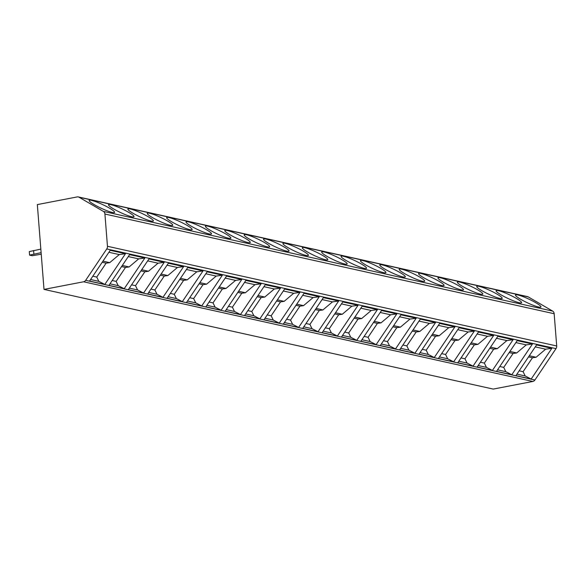 <?xml version="1.0" encoding="UTF-8"?>
<svg xmlns="http://www.w3.org/2000/svg" width="586" height="586" viewBox="0 0 586 586"><rect width="100%" height="100%" fill="white"/><g stroke="black" fill="none" stroke-linecap="round" stroke-linejoin="round"><path stroke-width="0.88" d="M107.458 246.281L556.7 345.967A3.604 3.033 102.5 0 1 556.004 348.633L534.908 380.014A3.604 3.033 102.5 0 1 532.835 381.464L493.251 389.082L44.009 289.403L83.593 281.778A3.604 3.033 -77.5 0 0 85.666 280.328L106.762 248.947A3.604 3.033 -77.5 0 0 107.458 246.281L104.923 214.044A3.604 3.033 -77.5 0 0 103.392 211.4L79.022 197.218A3.604 3.033 -77.5 0 0 78.282 196.925A3.604 3.033 -77.5 0 0 77.22 196.918L37.336 204.595L44.009 289.403M556.7 345.967L554.166 313.73A3.604 3.033 102.5 0 0 552.635 311.085L528.264 296.904A3.604 3.033 102.5 0 0 527.525 296.611L78.282 196.925M144.867 258.008L124.195 288.744L108.937 285.36L129.601 254.624L144.867 258.008L138.677 258.88L129.11 266.945L125.492 267.458L116.131 281.39L118.211 285.66L124.195 288.744M164.241 262.308L143.577 293.044L128.319 289.66L148.983 258.924L164.241 262.308L158.059 263.18L148.485 271.252L144.874 271.757L135.505 285.69L137.593 289.96L143.577 293.044M183.623 266.608L162.959 297.344L147.694 293.96L168.365 263.224L183.623 266.608L177.433 267.487L167.867 275.552L164.256 276.065L154.887 289.989L156.975 294.26L162.959 297.344M203.005 270.908L182.334 301.651L167.076 298.259L187.747 267.524L203.005 270.908L196.815 271.787L187.249 279.852L183.63 280.364L174.269 294.289L176.349 298.56L182.334 301.651M222.38 275.208L201.716 305.951L186.458 302.559L207.122 271.823L222.38 275.208L216.197 276.087L206.631 284.151L203.012 284.664L193.644 298.589L195.731 302.859L201.716 305.951M241.762 279.507L221.098 310.25L205.833 306.859L226.504 276.123L241.762 279.507L235.572 280.386L226.006 288.451L222.394 288.964L213.026 302.889L215.113 307.159L221.098 310.25M240.472 314.55L261.144 283.807L245.886 280.423L225.214 311.159L240.472 314.55L234.488 311.459L232.408 307.189L241.769 293.264L245.388 292.751L254.954 284.686L261.144 283.807M259.854 318.85L280.518 288.107L265.26 284.723L244.596 315.466L259.854 318.85L253.87 315.759L251.782 311.496L261.151 297.563L264.769 297.051L274.336 288.986L280.518 288.107M279.236 323.15L299.9 292.407L284.642 289.023L263.971 319.766L279.236 323.15L273.252 320.059L271.164 315.795L280.533 301.863L284.144 301.351L293.711 293.286L299.9 292.407M298.611 327.449L319.282 296.706L304.024 293.322L283.353 324.065L298.611 327.449L292.626 324.358L290.546 320.095L299.907 306.163L303.526 305.65L313.092 297.585L319.282 296.706M317.993 331.749L338.664 301.006L323.399 297.622L302.735 328.365L317.993 331.749L312.008 328.665L309.921 324.395L319.289 310.463L322.908 309.95L332.474 301.885L338.664 301.006M337.375 336.049L358.039 305.313L342.781 301.922L322.117 332.665L337.375 336.049L331.39 332.965L329.303 328.695L338.671 314.763L342.283 314.25L351.849 306.185L358.039 305.313M356.749 340.349L377.421 309.613L362.163 306.222L341.492 336.965L356.749 340.349L350.765 337.265L348.685 332.995L358.046 319.062L361.665 318.55L371.231 310.485L377.421 309.613M376.131 344.649L396.803 313.913L381.537 310.521L360.873 341.264L376.131 344.649L370.147 341.565L368.067 337.294L377.428 323.362L381.047 322.849L390.613 314.785L396.803 313.913M395.513 348.948L416.177 318.213L400.919 314.821L380.255 345.564L395.513 348.948L389.529 345.865L387.441 341.594L396.81 327.662L400.421 327.149L409.995 319.084L416.177 318.213M414.888 353.248L435.559 322.512L420.301 319.128L399.63 349.864L414.888 353.248L408.903 350.164L406.823 345.894L416.185 331.962L419.803 331.456L429.37 323.384L435.559 322.512M434.27 357.548L454.941 326.812L439.676 323.428L419.012 354.164L434.27 357.548L428.285 354.464L426.205 350.194L435.566 336.261L439.185 335.756L448.751 327.684L454.941 326.812M453.652 361.848L474.316 331.112L459.058 327.728L438.394 358.464L453.652 361.848L447.667 358.764L445.58 354.493L454.948 340.569L458.56 340.056L468.133 331.991L474.316 331.112M473.034 366.155L493.698 335.412L478.44 332.028L457.769 362.763L473.034 366.155L467.049 363.064L464.962 358.793L474.33 344.868L477.942 344.356L487.508 336.291L493.698 335.412M492.408 370.455L513.08 339.712L497.814 336.327L477.151 367.063L492.408 370.455L486.424 367.363L484.344 363.093L493.705 349.168L497.324 348.655L506.89 340.591L513.08 339.712M511.79 374.754L532.454 344.011L517.196 340.627L496.532 371.363L511.79 374.754L505.806 371.663L503.718 367.393L513.087 353.468L516.698 352.955L526.272 344.89L532.454 344.011M531.172 379.054L551.836 348.311L536.578 344.927L515.907 375.663L531.172 379.054L525.188 375.963L523.1 371.7L532.469 357.768L536.08 357.255L545.647 349.19L551.836 348.311M125.485 253.709L104.821 284.444L89.555 281.06L110.227 250.317L125.485 253.709L119.295 254.58L109.729 262.645L106.117 263.158L96.749 277.09L98.829 281.361L104.821 284.444M90.588 279.529L98.829 281.361M108.908 252.28L119.295 254.58M102.946 261.144L109.729 262.645M102.176 262.286L106.117 263.158M92.815 276.218L96.749 277.09M128.29 256.58L138.677 258.88M122.328 265.443L129.11 266.945M121.558 266.586L125.492 267.458M112.197 280.518L116.131 281.39M109.97 283.829L118.211 285.66M147.672 260.88L158.059 263.18M141.709 269.743L148.485 271.252M140.94 270.886L144.874 271.757M131.572 284.818L135.505 285.69M129.345 288.129L137.593 289.96M167.047 265.18L177.433 267.487M161.084 274.043L167.867 275.552M160.315 275.186L164.256 276.065M150.954 289.118L154.887 289.989M148.727 292.429L156.975 294.26M186.429 269.479L196.815 271.787M180.466 278.343L187.249 279.852M179.697 279.485L183.63 280.364M170.336 293.418L174.269 294.289M168.109 296.728L176.349 298.56M205.811 273.779L216.197 276.087M199.848 282.642L206.631 284.151M199.079 283.785L203.012 284.664M189.71 297.717L193.644 298.589M187.483 301.028L195.731 302.859M225.185 278.079L235.572 280.386M219.223 286.942L226.006 288.451M218.461 288.092L222.394 288.964M209.092 302.017L213.026 302.889M206.865 305.328L215.113 307.159M244.567 282.379L254.954 284.686M238.605 291.242L245.388 292.751M237.835 292.392L241.769 293.264M228.474 306.317L232.408 307.189M226.247 309.628L234.488 311.459M263.949 286.679L274.336 288.986M257.986 295.549L264.769 297.051M257.217 296.692L261.151 297.563M247.849 310.617L251.782 311.496M245.622 313.935L253.87 315.759M283.324 290.978L293.711 293.286M277.368 299.849L284.144 301.351M276.599 300.992L280.533 301.863M267.231 314.916L271.164 315.795M265.004 318.235L273.252 320.059M302.706 295.278L313.092 297.585M296.743 304.149L303.526 305.65M295.974 305.291L299.907 306.163M286.613 319.224L290.546 320.095M284.386 322.534L292.626 324.358M322.088 299.578L332.474 301.885M316.125 308.448L322.908 309.95M315.356 309.591L319.289 310.463M305.987 323.523L309.921 324.395M303.76 326.834L312.008 328.665M341.462 303.878L351.849 306.185M335.507 312.748L342.283 314.25M334.738 313.891L338.671 314.763M325.369 327.823L329.303 328.695M323.142 331.134L331.39 332.965M360.844 308.185L371.231 310.485M354.882 317.048L361.665 318.55M354.112 318.191L358.046 319.062M344.751 332.123L348.685 332.995M342.524 335.434L350.765 337.265M380.226 312.485L390.613 314.785M374.264 321.348L381.047 322.849M373.494 322.49L377.428 323.362M364.126 336.423L368.067 337.294M361.899 339.734L370.147 341.565M399.601 316.784L409.995 319.084M393.646 325.648L400.421 327.149M392.876 326.79L396.81 327.662M383.508 340.722L387.441 341.594M381.281 344.033L389.529 345.865M418.983 321.084L429.37 323.384M413.02 329.947L419.803 331.456M412.251 331.09L416.185 331.962M402.89 345.022L406.823 345.894M400.663 348.333L408.903 350.164M438.365 325.384L448.751 327.684M432.402 334.247L439.185 335.756M431.633 335.39L435.566 336.261M422.264 349.322L426.205 350.194M420.037 352.633L428.285 354.464M457.739 329.684L468.133 331.991M451.784 338.547L458.56 340.056M451.015 339.69L454.948 340.569M441.646 353.622L445.58 354.493M439.419 356.933L447.667 358.764M477.121 333.983L487.508 336.291M471.159 342.847L477.942 344.356M470.39 343.989L474.33 344.868M461.028 357.921L464.962 358.793M458.801 361.232L467.049 363.064M496.503 338.283L506.89 340.591M490.541 347.146L497.324 348.655M489.771 348.296L493.705 349.168M480.41 362.221L484.344 363.093M478.183 365.532L486.424 367.363M515.885 342.583L526.272 344.89M509.923 351.446L516.698 352.955M509.153 352.596L513.087 353.468M499.785 366.521L503.718 367.393M497.558 369.832L505.806 371.663M535.26 346.883L545.647 349.19M529.297 355.753L536.08 357.255M528.528 356.896L532.469 357.768M519.167 370.821L523.1 371.7M516.94 374.132L525.188 375.963M113.816 209.048A14.064 1.97 25.2 0 0 126.701 215.165A14.064 1.97 25.2 0 0 133.982 216.688A14.064 1.97 25.2 0 0 128.693 212.344A14.064 1.97 25.2 0 0 115.808 206.228A14.064 1.97 25.2 0 0 108.527 204.704A14.064 1.97 25.2 0 0 113.816 209.048M133.198 213.348A14.064 1.97 25.2 0 0 146.082 219.464A14.064 1.97 25.2 0 0 153.364 220.988A14.064 1.97 25.2 0 0 148.075 216.644A14.064 1.97 25.2 0 0 135.19 210.528A14.064 1.97 25.2 0 0 127.909 209.004A14.064 1.97 25.2 0 0 133.198 213.348M152.572 217.648A14.064 1.97 25.2 0 0 165.457 223.764A14.064 1.97 25.2 0 0 172.738 225.288A14.064 1.97 25.2 0 0 167.45 220.944A14.064 1.97 25.2 0 0 154.565 214.828A14.064 1.97 25.2 0 0 147.284 213.304A14.064 1.97 25.2 0 0 152.572 217.648M171.954 221.948A14.064 1.97 25.2 0 0 184.839 228.064A14.064 1.97 25.2 0 0 192.12 229.587A14.064 1.97 25.2 0 0 186.831 225.244A14.064 1.97 25.2 0 0 173.947 219.127A14.064 1.97 25.2 0 0 166.666 217.604A14.064 1.97 25.2 0 0 171.954 221.948M191.336 226.247A14.064 1.97 25.2 0 0 204.221 232.364A14.064 1.97 25.2 0 0 211.502 233.887A14.064 1.97 25.2 0 0 206.213 229.551A14.064 1.97 25.2 0 0 193.329 223.427A14.064 1.97 25.2 0 0 186.048 221.904A14.064 1.97 25.2 0 0 191.336 226.247M210.711 230.547A14.064 1.97 25.2 0 0 223.596 236.663A14.064 1.97 25.2 0 0 230.884 238.187A14.064 1.97 25.2 0 0 225.595 233.851A14.064 1.97 25.2 0 0 212.711 227.727A14.064 1.97 25.2 0 0 205.422 226.211A14.064 1.97 25.2 0 0 210.711 230.547M230.093 234.847A14.064 1.97 25.2 0 0 242.978 240.963A14.064 1.97 25.2 0 0 250.259 242.487A14.064 1.97 25.2 0 0 244.97 238.15A14.064 1.97 25.2 0 0 232.085 232.027A14.064 1.97 25.2 0 0 224.804 230.51A14.064 1.97 25.2 0 0 230.093 234.847M249.475 239.147A14.064 1.97 25.2 0 0 262.36 245.263A14.064 1.97 25.2 0 0 269.641 246.787A14.064 1.97 25.2 0 0 264.352 242.45A14.064 1.97 25.2 0 0 251.467 236.326A14.064 1.97 25.2 0 0 244.186 234.81A14.064 1.97 25.2 0 0 249.475 239.147M268.849 243.446A14.064 1.97 25.2 0 0 281.734 249.57A14.064 1.97 25.2 0 0 289.023 251.086A14.064 1.97 25.2 0 0 283.734 246.75A14.064 1.97 25.2 0 0 270.849 240.626A14.064 1.97 25.2 0 0 263.568 239.11A14.064 1.97 25.2 0 0 268.849 243.446M288.231 247.746A14.064 1.97 25.2 0 0 301.116 253.87A14.064 1.97 25.2 0 0 308.397 255.386A14.064 1.97 25.2 0 0 303.109 251.05A14.064 1.97 25.2 0 0 290.224 244.933A14.064 1.97 25.2 0 0 282.943 243.41A14.064 1.97 25.2 0 0 288.231 247.746M307.613 252.046A14.064 1.97 25.2 0 0 320.498 258.17A14.064 1.97 25.2 0 0 327.779 259.686A14.064 1.97 25.2 0 0 322.49 255.35A14.064 1.97 25.2 0 0 309.606 249.233A14.064 1.97 25.2 0 0 302.325 247.71A14.064 1.97 25.2 0 0 307.613 252.046M326.995 256.346A14.064 1.97 25.2 0 0 339.88 262.469A14.064 1.97 25.2 0 0 347.161 263.986A14.064 1.97 25.2 0 0 341.872 259.649A14.064 1.97 25.2 0 0 328.988 253.533A14.064 1.97 25.2 0 0 321.707 252.009A14.064 1.97 25.2 0 0 326.995 256.346M346.37 260.645A14.064 1.97 25.2 0 0 359.255 266.769A14.064 1.97 25.2 0 0 366.536 268.293A14.064 1.97 25.2 0 0 361.247 263.949A14.064 1.97 25.2 0 0 348.362 257.833A14.064 1.97 25.2 0 0 341.081 256.309A14.064 1.97 25.2 0 0 346.37 260.645M365.752 264.945A14.064 1.97 25.2 0 0 378.637 271.069A14.064 1.97 25.2 0 0 385.918 272.593A14.064 1.97 25.2 0 0 380.629 268.249A14.064 1.97 25.2 0 0 367.744 262.132A14.064 1.97 25.2 0 0 360.463 260.609A14.064 1.97 25.2 0 0 365.752 264.945M385.134 269.252A14.064 1.97 25.2 0 0 398.019 275.369A14.064 1.97 25.2 0 0 405.3 276.892A14.064 1.97 25.2 0 0 400.011 272.549A14.064 1.97 25.2 0 0 387.126 266.432A14.064 1.97 25.2 0 0 379.845 264.909A14.064 1.97 25.2 0 0 385.134 269.252M404.508 273.552A14.064 1.97 25.2 0 0 417.393 279.669A14.064 1.97 25.2 0 0 424.674 281.192A14.064 1.97 25.2 0 0 419.386 276.848A14.064 1.97 25.2 0 0 406.501 270.732A14.064 1.97 25.2 0 0 399.22 269.208A14.064 1.97 25.2 0 0 404.508 273.552M423.89 277.852A14.064 1.97 25.2 0 0 436.775 283.968A14.064 1.97 25.2 0 0 444.056 285.492A14.064 1.97 25.2 0 0 438.768 281.148A14.064 1.97 25.2 0 0 425.883 275.032A14.064 1.97 25.2 0 0 418.602 273.508A14.064 1.97 25.2 0 0 423.89 277.852M443.272 282.152A14.064 1.97 25.2 0 0 456.157 288.268A14.064 1.97 25.2 0 0 463.438 289.792A14.064 1.97 25.2 0 0 458.149 285.448A14.064 1.97 25.2 0 0 445.265 279.332A14.064 1.97 25.2 0 0 437.984 277.808A14.064 1.97 25.2 0 0 443.272 282.152M462.647 286.451A14.064 1.97 25.2 0 0 475.532 292.568A14.064 1.97 25.2 0 0 482.813 294.091A14.064 1.97 25.2 0 0 477.524 289.755A14.064 1.97 25.2 0 0 464.639 283.631A14.064 1.97 25.2 0 0 457.358 282.108A14.064 1.97 25.2 0 0 462.647 286.451M482.029 290.751A14.064 1.97 25.2 0 0 494.914 296.868A14.064 1.97 25.2 0 0 502.195 298.391A14.064 1.97 25.2 0 0 496.906 294.055A14.064 1.97 25.2 0 0 484.021 287.931A14.064 1.97 25.2 0 0 476.74 286.408A14.064 1.97 25.2 0 0 482.029 290.751M501.411 295.051A14.064 1.97 25.2 0 0 514.296 301.167A14.064 1.97 25.2 0 0 521.577 302.691A14.064 1.97 25.2 0 0 516.288 298.355A14.064 1.97 25.2 0 0 503.403 292.231A14.064 1.97 25.2 0 0 496.122 290.715A14.064 1.97 25.2 0 0 501.411 295.051M520.786 299.351A14.064 1.97 25.2 0 0 533.67 305.467A14.064 1.97 25.2 0 0 540.951 306.991A14.064 1.97 25.2 0 0 535.67 302.654A14.064 1.97 25.2 0 0 522.778 296.531A14.064 1.97 25.2 0 0 515.497 295.014A14.064 1.97 25.2 0 0 520.786 299.351M94.434 204.748A14.064 1.97 25.2 0 0 107.319 210.865A14.064 1.97 25.2 0 0 114.6 212.388A14.064 1.97 25.2 0 0 109.311 208.045A14.064 1.97 25.2 0 0 96.426 201.928A14.064 1.97 25.2 0 0 89.145 200.405A14.064 1.97 25.2 0 0 94.434 204.748M41.24 254.214L32.252 255.708L29.578 255.122L41.115 252.661M29.578 255.122L29.3 251.584L40.837 249.123M33.607 250.522L33.885 254.053M106.762 248.947L556.004 348.633M85.666 280.328L534.908 380.014M83.593 281.778L532.835 381.464M79.022 197.218L528.264 296.904M103.392 211.4L552.635 311.085M104.923 214.044L554.166 313.73"/></g></svg>
